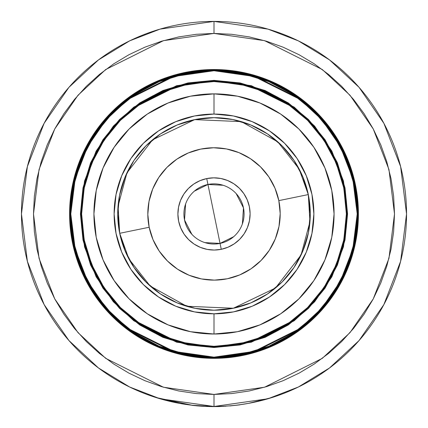 <?xml version="1.0" encoding="UTF-8"?>
<svg xmlns="http://www.w3.org/2000/svg" width="428" height="428" viewBox="0 0 428 428"><rect width="100%" height="100%" fill="white"/><g stroke="black" fill="none" stroke-linecap="round" stroke-linejoin="round"><path stroke-width="0.64" d="M214 69.534A144.407 144.407 0 0 1 358.407 213.941A144.407 144.407 0 0 1 214 358.343L185.827 355.572L158.74 347.354L133.771 334.006L111.89 316.051L93.93 294.164L80.587 269.201L72.369 242.114L69.593 213.941L72.369 185.768L80.587 158.681L93.93 133.713L111.89 111.831L133.771 93.871L158.74 80.528L185.827 72.311L214 69.534L242.173 72.311L269.26 80.528L294.229 93.871L316.11 111.831L334.07 133.713L347.413 158.681L355.631 185.768L358.407 213.941L355.631 242.114L347.413 269.201L334.07 294.164L316.11 316.051L294.229 334.006L269.26 347.354L242.173 355.572L214 358.343A144.407 144.407 0 0 1 69.593 213.941A144.407 144.407 0 0 1 214 69.534M293.892 333.508L269.03 346.798L242.055 354.978L214 357.744A143.803 143.803 0 0 1 70.197 213.941A143.803 143.803 0 0 1 214 70.139L173.736 75.89L127.721 98.895L105.657 119.385L87.114 146.269L74.622 178.54L70.197 213.941L74.622 249.337L87.114 281.613L105.657 308.497L127.721 328.982L173.736 351.993L214 357.744L214 357.139L173.902 351.415L128.079 328.501L106.107 308.101L87.644 281.33L75.205 249.187L70.797 213.941L75.205 178.69L87.644 146.553L106.107 119.781L128.079 99.376L173.902 76.468L214 70.738L214 70.139L214 70.738L186.062 73.488L159.2 81.641L134.44 94.872L112.741 112.682L94.93 134.381L81.7 159.141L73.552 186.003L70.797 213.941L73.552 241.879L81.7 268.741L94.93 293.496L112.741 315.201L134.44 333.005L159.2 346.241L186.062 354.389L214 357.139L241.938 354.389L268.8 346.241L293.56 333.005L315.259 315.201L333.07 293.496L346.3 268.741L354.448 241.879L357.203 213.941L354.448 186.003L346.3 159.141L333.07 134.381L315.259 112.682L293.56 94.872L268.8 81.641L241.938 73.488L214 70.738L254.098 76.468L299.921 99.376L321.893 119.781L340.356 146.553L352.795 178.69L357.203 213.941L352.795 249.187L340.356 281.33L321.893 308.101L299.921 328.501L254.098 351.415L214 357.139L214 357.744L254.264 351.993L300.279 328.982L322.343 308.497L340.886 281.613L353.378 249.337L357.803 213.941L353.378 178.54L340.886 146.269L322.343 119.385L300.279 98.895L254.264 75.89L214 70.139A143.803 143.803 0 0 1 357.803 213.941A143.803 143.803 0 0 1 214 357.744L185.945 354.978L158.97 346.798L134.162 333.546M214 346.91L214 347.515L251.402 342.17L294.143 320.802L314.639 301.772L331.861 276.798L343.465 246.822L347.573 213.941L343.465 181.06L331.861 151.079L314.639 126.11L294.143 107.08L251.402 85.707L214 80.368L214 80.967L251.231 86.285L293.785 107.562L314.184 126.506L331.331 151.362L342.882 181.21L346.974 213.941L342.882 246.672L331.331 276.515L314.184 301.376L293.785 320.321L251.231 341.592L214 346.91A132.974 132.974 0 0 1 81.026 213.941A132.974 132.974 0 0 1 214 80.967A132.974 132.974 0 0 1 346.974 213.941A132.974 132.974 0 0 1 214 346.91L176.769 341.592L134.215 320.321L113.816 301.376L96.669 276.515L85.118 246.672L81.026 213.941L85.118 181.21L96.669 151.362L113.816 126.506L134.215 107.562L176.769 86.285L214 80.967L214 80.368L176.598 85.707L133.857 107.08L113.361 126.11L96.139 151.079L84.535 181.06L80.427 213.941L84.535 246.822L96.139 276.798L113.361 301.772L133.857 320.802L176.598 342.17L214 347.515L214 346.91L239.942 344.358M214 346.311A132.37 132.37 0 0 1 81.63 213.941A132.37 132.37 0 0 1 214 81.566L188.176 84.113L163.346 91.646L140.459 103.876L120.402 120.338L103.94 140.4L91.704 163.282L84.172 188.117L81.63 213.941L84.172 239.766L91.704 264.595L103.94 287.482L120.402 307.539L140.459 324.001L163.346 336.237L188.176 343.77L214 346.311L239.824 343.77L264.654 336.237L287.541 324.001L307.598 307.539L324.06 287.482L336.296 264.595L343.828 239.766L346.37 213.941L343.828 188.117L336.296 163.282L324.06 140.4L307.598 120.338L287.541 103.876L264.654 91.646L239.824 84.113L214 81.566A132.37 132.37 0 0 1 346.37 213.941A132.37 132.37 0 0 1 214 346.311M214 334.017L214 313.82A99.879 99.879 0 0 1 114.121 213.941A99.879 99.879 0 0 1 214 114.062L214 93.866A120.075 120.075 0 0 0 93.925 213.941A120.075 120.075 0 0 0 214 334.017A120.075 120.075 0 0 0 334.075 213.941A120.075 120.075 0 0 0 214 93.866L214 114.062L233.485 115.977L252.22 121.664L269.49 130.893L284.625 143.316L297.048 158.451L306.277 175.715L311.959 194.456L313.879 213.941L311.959 233.426L306.277 252.162L297.048 269.431L284.625 284.567L269.49 296.989L252.22 306.218L233.485 311.9L214 313.82L194.515 311.9L175.78 306.218L158.51 296.989L143.375 284.567L130.952 269.431L121.723 252.162L116.042 233.426L114.121 213.941L116.042 194.456L121.723 175.715L130.952 158.451L143.375 143.316L158.51 130.893L175.78 121.664L194.515 115.977L214 114.062A99.879 99.879 0 0 1 313.879 213.941A99.879 99.879 0 0 1 214 313.82L214 334.017L190.572 331.705L168.049 324.873L147.291 313.778L129.096 298.846L114.164 280.65L103.068 259.892L96.23 237.363L93.925 213.941L96.23 190.514L103.068 167.99L114.164 147.232L129.096 129.031L147.291 114.099L168.049 103.004L190.572 96.172L214 93.866L237.428 96.172L259.951 103.004L280.709 114.099L298.905 129.031L313.836 147.232L324.932 167.99L331.77 190.514L334.075 213.941L331.77 237.363L324.932 259.892L313.836 280.65L298.905 298.846L280.709 313.778L259.951 324.873L237.428 331.705L214 334.017M214 406.482A192.541 192.541 0 0 1 21.459 213.941A192.541 192.541 0 0 1 214 21.4L160.088 29.104L129.631 40.869L98.477 59.909L68.935 87.339L44.111 123.334L27.387 166.546L21.459 213.941L27.387 261.337L44.111 304.549L68.935 340.544L98.477 367.973L129.631 387.008L160.088 398.778L214 406.482L214 394.445L163.459 387.228L105.695 358.343L78.003 332.631L54.73 298.883L39.05 258.373L33.496 213.941L39.05 169.509L54.73 128.994L78.003 95.251L105.695 69.534L163.459 40.655L214 33.432L214 21.4L214 33.432L196.308 34.304L178.786 36.904L161.602 41.206L144.921 47.176L128.908 54.747L113.714 63.852L99.489 74.408L86.365 86.301L74.467 99.43L63.916 113.655L54.805 128.849L47.235 144.862L41.265 161.543L36.963 178.727L34.363 196.249L33.496 213.941L34.363 231.634L36.963 249.155L41.265 266.339L47.235 283.015L54.805 299.028L63.916 314.222L74.467 328.453L86.365 341.576L99.489 353.475L113.714 364.025L128.908 373.13L144.921 380.706L161.602 386.671L178.786 390.978L196.308 393.578L214 394.445L231.692 393.578L249.214 390.978L266.398 386.671L283.079 380.706L299.092 373.13L314.286 364.025L328.511 353.475L341.635 341.576L353.533 328.453L364.084 314.222L373.195 299.028L380.765 283.015L386.735 266.339L391.037 249.155L393.637 231.634L394.504 213.941L393.637 196.249L391.037 178.727L386.735 161.543L380.765 144.862L373.195 128.849L364.084 113.655L353.533 99.43L341.635 86.301L328.511 74.408L314.286 63.852L299.092 54.747L283.079 47.176L266.398 41.206L249.214 36.904L231.692 34.304L214 33.432L264.541 40.655L322.305 69.534L349.997 95.251L373.27 128.994L388.95 169.509L394.504 213.941L388.95 258.373L373.27 298.883L349.997 332.631L322.305 358.343L264.541 387.228L214 394.445L214 406.482L267.912 398.778L298.37 387.008L329.523 367.973L359.065 340.544L383.889 304.549L400.613 261.337L406.541 213.941L400.613 166.546L383.889 123.334L359.065 87.339L329.523 59.909L298.37 40.869L267.912 29.104L214 21.4A192.541 192.541 0 0 1 406.541 213.941A192.541 192.541 0 0 1 214 406.482M166.808 400.608L165.55 400.282M179.632 403.39L191.947 405.214L179.541 403.369M160.441 398.88L165.92 400.378M257.276 401.555L262.048 400.389M226.482 406.076L221.918 406.44M248.219 403.417L239.851 404.738L248.272 403.406M214 310.209L232.784 308.358L250.84 302.88L267.484 293.988L282.073 282.015L294.047 267.425L302.944 250.781L308.422 232.72L310.268 213.941L308.422 195.157L302.944 177.101L294.047 160.457L282.073 145.868L267.484 133.894L250.84 124.997L232.784 119.519L214 117.668L195.216 119.519L177.16 124.997L160.516 133.894L145.927 145.868L133.953 160.457L125.056 177.101L119.578 195.157L117.732 213.941L119.578 232.72L125.056 250.781L133.953 267.425L145.927 282.015L160.516 293.988L177.16 302.88L195.216 308.358L214 310.209M214 80.967L188.058 83.524M140.122 324.504L163.116 336.793M188.058 344.358L213.957 346.91M287.878 103.378L264.884 91.089M239.942 83.524L214.043 80.967M163.346 336.237L140.459 324.001M103.94 287.482L91.704 264.595M91.704 163.282L103.94 140.4M140.459 103.876L163.346 91.646M264.654 91.646L287.541 103.876M324.06 140.4L336.296 163.282M336.296 264.595L324.06 287.482M287.541 324.001L264.654 336.237M214 347.515L187.94 344.947L162.881 337.344L139.79 325.002L119.551 308.39L102.939 288.151L90.592 265.055L82.995 240.001L80.427 213.941L82.995 187.881L90.592 162.822L102.939 139.731L119.551 119.487L139.79 102.875L162.881 90.533L187.94 82.93L214 80.368L240.06 82.93L265.119 90.533L288.21 102.875L308.449 119.487L325.061 139.731L337.408 162.822L345.005 187.881L347.573 213.941L345.005 240.001L337.408 265.055L325.061 288.151L308.449 308.39L288.21 325.002L265.119 337.344L240.06 344.947L214 347.515M134.108 333.508L112.318 315.623L94.47 293.886M94.395 293.779L81.143 268.971L72.958 241.997L70.197 213.941L72.958 185.886L81.143 158.911L94.353 134.162M94.433 134.05L112.318 112.254L133.975 94.46M134.108 94.374L158.97 81.085L185.945 72.899L214 70.139L242.055 72.899L269.03 81.085L293.838 94.337M293.892 94.374L315.682 112.254L333.53 133.991M333.605 134.103L346.857 158.911L355.042 185.886L357.803 213.941L355.042 241.997L346.857 268.971L333.647 293.715M333.567 293.833L315.682 315.623L294.025 333.417M179.567 403.374L191.947 405.214L156.011 397.537L179.428 403.353M248.475 403.369L271.989 397.537L248.513 403.363M220.516 406.488L219.741 406.514L220.516 406.488M201.438 406.188L211.871 406.589L201.438 406.188M192.595 405.407L199.657 406.065L192.611 405.407M224.112 406.333L214 406.6L192.52 405.279L214.92 406.6M229.825 405.947L239.867 404.856L229.825 405.947M215.359 406.595L215.642 406.595L215.359 406.595M216.188 406.589L216.472 406.584L216.188 406.589M225.84 406.236L207.248 406.482L217.108 406.573M218.622 406.547L218.162 406.557M223.876 406.349L219.676 406.514M218.398 406.552L222.378 406.418M191.942 405.332L207.147 406.477M209.832 406.557L209.131 406.541M201.941 406.22L199.609 406.06L201.952 406.226M202.048 406.231L213.085 406.6L202.059 406.231M216.413 406.584L218.451 406.547M218.585 406.547L218.89 406.536M218.697 406.541L215.434 406.595M217.408 406.568L219.307 406.525M198.276 405.958L195.735 405.733M202.278 406.242L201.674 406.204M194.339 191.166L207.949 184.468L220.051 243.409L204.905 242.617M191.851 234.303L184.532 219.992L185.624 203.953M233.661 236.711L220.051 243.409A30.083 30.083 0 0 1 184.532 219.992A30.083 30.083 0 0 1 207.949 184.468A30.083 30.083 0 0 0 184.532 219.992A30.083 30.083 0 0 0 220.051 243.409L221.265 249.305A36.102 36.102 0 0 1 178.637 221.201A36.102 36.102 0 0 1 206.735 178.578L207.949 184.468L206.735 178.578L199.978 180.675L193.756 184.045L188.315 188.571L183.858 194.071L180.562 200.331L178.551 207.115L177.898 214.166L178.637 221.201L180.734 227.964L184.11 234.18L188.63 239.626L194.13 244.083L200.39 247.379L207.179 249.39L214.225 250.043L221.265 249.305L228.022 247.207L234.244 243.832L239.685 239.311L244.142 233.811L247.438 227.546L249.449 220.762L250.102 213.716L249.364 206.676L247.266 199.919L243.89 193.697L239.37 188.256L233.87 183.799L227.61 180.504L220.821 178.487L213.775 177.839L206.735 178.578A36.102 36.102 0 0 1 249.364 206.676A36.102 36.102 0 0 1 221.265 249.305L220.051 243.409A30.083 30.083 0 0 0 243.468 207.885A30.083 30.083 0 0 0 207.949 184.468A30.083 30.083 0 0 1 243.468 207.885A30.083 30.083 0 0 1 220.051 243.409L207.949 184.468L223.095 185.265M278.831 200.625A66.185 66.185 0 0 1 227.316 278.772A66.185 66.185 0 0 1 149.169 227.257L119.701 233.308L128.892 258.935L150.18 286.016L186.71 306.261L233.367 308.24L275.466 288.033L301.061 255.029L309.952 221.752L308.299 194.574L278.831 200.625L308.299 194.574A96.268 96.268 0 0 1 233.367 308.24A96.268 96.268 0 0 1 119.701 233.308A96.268 96.268 0 0 1 194.633 119.637A96.268 96.268 0 0 1 308.299 194.574L299.108 168.942L277.82 141.866L241.29 121.616L194.633 119.637L152.534 139.849L126.939 172.853L118.048 206.13L119.701 233.308L149.169 227.257A66.185 66.185 0 0 1 200.684 149.11A66.185 66.185 0 0 1 278.831 200.625L280.185 213.529L278.992 226.449L275.306 238.888L269.26 250.369L261.091 260.449L251.113 268.741L239.707 274.931L227.316 278.772L214.412 280.126L201.492 278.933L189.053 275.241L177.572 269.196L167.492 261.032L159.2 251.054L153.01 239.648L149.169 227.257L147.815 214.353L149.008 201.433L152.694 188.994L158.74 177.513L166.909 167.434L176.887 159.136L188.293 152.951L200.684 149.11L213.588 147.756L226.508 148.949L238.947 152.636L250.428 158.681L260.508 166.85L268.8 176.828L274.99 188.234L278.831 200.625M308.294 194.542L306.036 185.709M302.682 176.47L298.76 168.295M293.683 159.911L288.253 152.668M281.651 145.445L274.872 139.357M267.238 133.729L259.154 128.914M250.257 124.757L241.697 121.739M232.142 119.396L223.138 118.101M213.369 117.673L204.306 118.16M194.601 119.642L185.768 121.9M176.577 125.243L168.354 129.176M159.976 134.258L152.726 139.689M145.466 146.328L139.416 153.069M133.787 160.703L128.972 168.787M124.81 177.706L121.798 186.244M119.455 195.799L118.165 204.798M117.732 214.572L118.219 223.635M119.706 233.335L121.964 242.173M125.318 251.407L129.24 259.582M134.317 267.965L139.747 275.215M146.349 282.432L153.128 288.52M160.762 294.154L168.846 298.963M177.743 303.12L186.303 306.138M195.858 308.486L204.862 309.776M214.631 310.209L223.694 309.722M233.399 308.235L242.232 305.977M251.423 302.639L259.646 298.701M268.024 293.619L275.274 288.194M282.534 281.549L288.584 274.813M294.213 267.174L299.028 259.095M303.19 250.171L306.202 241.638M308.545 232.078L309.835 223.079M310.268 213.31L309.781 204.247M308.363 194.868L308.31 194.601M236.149 193.579L243.468 207.885L242.376 223.924"/></g></svg>
